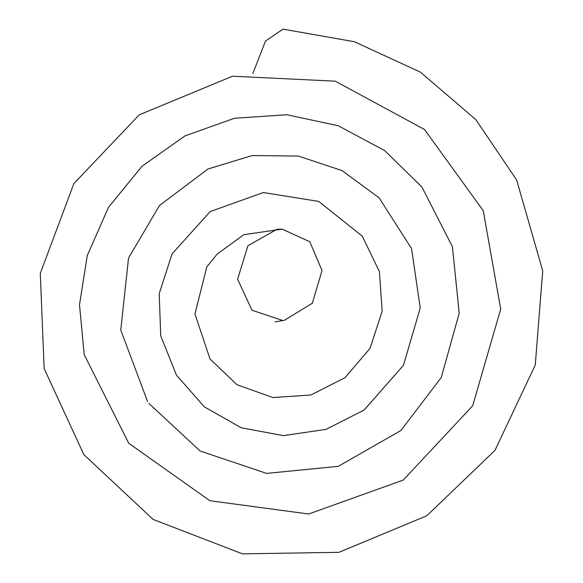 <?xml version="1.0" encoding="UTF-8"?>
<svg xmlns="http://www.w3.org/2000/svg" width="583" height="583" viewBox="0 0 583 583"><rect width="100%" height="100%" fill="white"/><g stroke="black" fill="none" stroke-linecap="round" stroke-linejoin="round"><path stroke-width="0.87" d="M322.013 270.563L309.806 241.748L282.172 229.126L276.932 229.308L247.928 245.734L237.587 279.242L251.98 310.207L282.668 320.497L284.409 320.278L312.335 303.218L322.013 270.563M148.862 403.37L200.093 450.987L266.584 473.396L338.235 466.356L400.878 430.531L441.244 377.551L459.207 313.29L452.43 246.755L421.968 187.07L384.569 150.509L338.184 125.731L286.829 114.749L234.483 118.262L184.993 135.89L141.939 166.33L108.489 207.329L87.261 255.558L79.507 304.778L84.2 354.602L128.734 443.255L209.858 500.717L308.633 514.002L403.283 480.071L472.682 405.761L500.71 309.092L483.249 210.689L424.482 129.492L335.254 81.168L232.544 76.22L139.242 114.829L73.873 183.609L40.285 273.405L44.155 368.565L83.843 454.609L153.161 519.453L242.462 553.85L338.949 552.312L426.88 515.729L494.952 450.389L535.26 365.024L542.715 270.847L516.647 179.965L475.852 119.661L420.503 72.183L354.347 41.721L282.995 29.15L265.513 41.036L252.847 73.538M282.172 229.119L243.876 234.657L217.102 254.152L206.805 266.861L194.948 313.967L209.982 358.953L237.019 384.736L272.851 397.548L310.877 395.004L345.012 377.697L370.059 348.335L382.171 311.162L379.402 271.605L362.276 236.144L318.726 201.419L263.341 192.536L210.215 211.556L172.094 253.831L159.217 293.613L160.719 335.844L176.43 375.08L204.305 406.839L241.231 427.769L283.272 435.625L325.919 429.401L364.127 410.053L403.458 365.308L420.241 307.955L411.554 248.598L379.088 197.841L342.075 170.6L298.372 156.062L252.213 155.544L207.956 169.012L159.451 205.551L128.537 258.05L120.776 330.102L147.543 401.461M275.183 321.889L284.431 320.271"/></g></svg>
